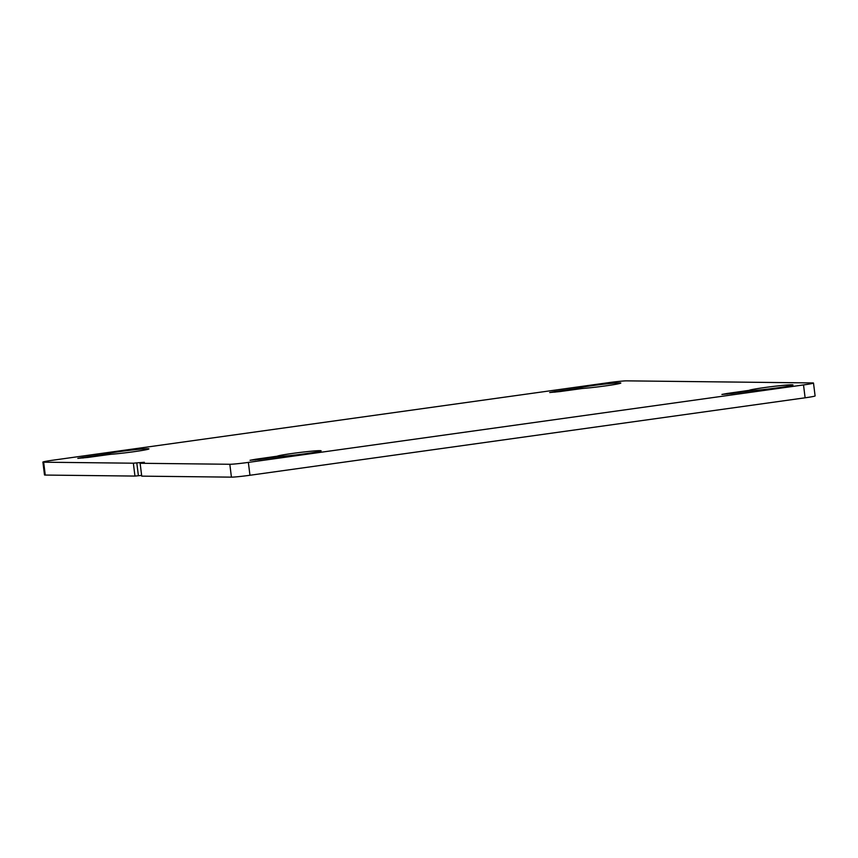 <?xml version="1.0" encoding="UTF-8"?>
<svg xmlns="http://www.w3.org/2000/svg" width="858" height="858" viewBox="0 0 858 858"><rect width="100%" height="100%" fill="white"/><g stroke="black" fill="none" stroke-linecap="round" stroke-linejoin="round"><path stroke-width="1.29" d="M805.115 397.801L803.517 384.931A14.747 0.665 -7.1 0 0 813.502 383.054L815.1 395.924A14.747 0.665 172.9 0 1 805.115 397.801L249.957 475.268A14.747 0.665 172.9 0 1 231.424 477.145L229.826 464.275L140.133 463.277L141.731 476.147L140.133 463.277M231.424 477.145L141.731 476.147M87.73 457.453L77.81 458.365L82.947 457.4L105.084 454.257A22.126 0.987 172.9 0 1 127.778 450.525A22.126 0.987 172.9 0 1 148.927 448.884A22.126 0.987 172.9 0 1 134.824 451.576A22.126 0.987 172.9 0 1 110.553 454.322L87.73 457.453M259.931 459.384L250.021 460.296L255.148 459.33L277.284 456.188A22.126 0.987 172.9 0 1 299.978 452.456A22.126 0.987 172.9 0 1 321.139 450.815A22.126 0.987 172.9 0 1 307.025 453.507A22.126 0.987 172.9 0 1 282.754 456.252L259.931 459.384M138.395 475.75L134.953 476.072L133.355 463.202L136.797 462.88L138.395 475.75L141.452 475.407M134.953 476.072L45.26 475.064A14.747 0.665 172.9 0 1 44.498 474.946L42.9 462.076A14.747 0.665 -7.1 0 0 43.661 462.194L45.26 475.064M136.797 462.88L144.358 462.29L139.94 463.245M229.826 464.275A14.747 0.665 -7.1 0 0 248.359 462.398L249.957 475.268M803.517 384.931L248.359 462.398M813.502 383.054A14.747 0.665 -7.1 0 0 812.74 382.936L626.576 380.855A14.747 0.665 -7.1 0 0 608.043 382.732L52.885 460.199A14.747 0.665 -7.1 0 0 42.9 462.076M133.355 463.202L43.661 462.194M727.026 393.49L749.173 390.347A22.126 0.987 172.9 0 1 771.857 386.604A22.126 0.987 172.9 0 1 793.017 384.963A22.126 0.987 172.9 0 1 778.914 387.655A22.126 0.987 172.9 0 1 754.632 390.401L731.81 393.543L721.9 394.444L727.026 393.49L727.112 394.122M554.826 391.559L576.962 388.417A22.126 0.987 172.9 0 1 599.656 384.674A22.126 0.987 172.9 0 1 620.817 383.033A22.126 0.987 172.9 0 1 606.703 385.725A22.126 0.987 172.9 0 1 582.432 388.481L559.609 391.613L549.699 392.524L554.826 391.559L554.911 392.192M82.947 457.4L83.022 458.043M255.148 459.33L255.223 459.974M277.284 456.188L277.381 456.949M276.179 457.121L276.094 456.413M105.084 454.257L105.18 455.019M103.979 455.19L103.893 454.483M576.962 388.417L577.059 389.178M575.857 389.339L575.772 388.631M749.173 390.347L749.259 391.109M748.069 391.269L747.972 390.562"/></g></svg>
